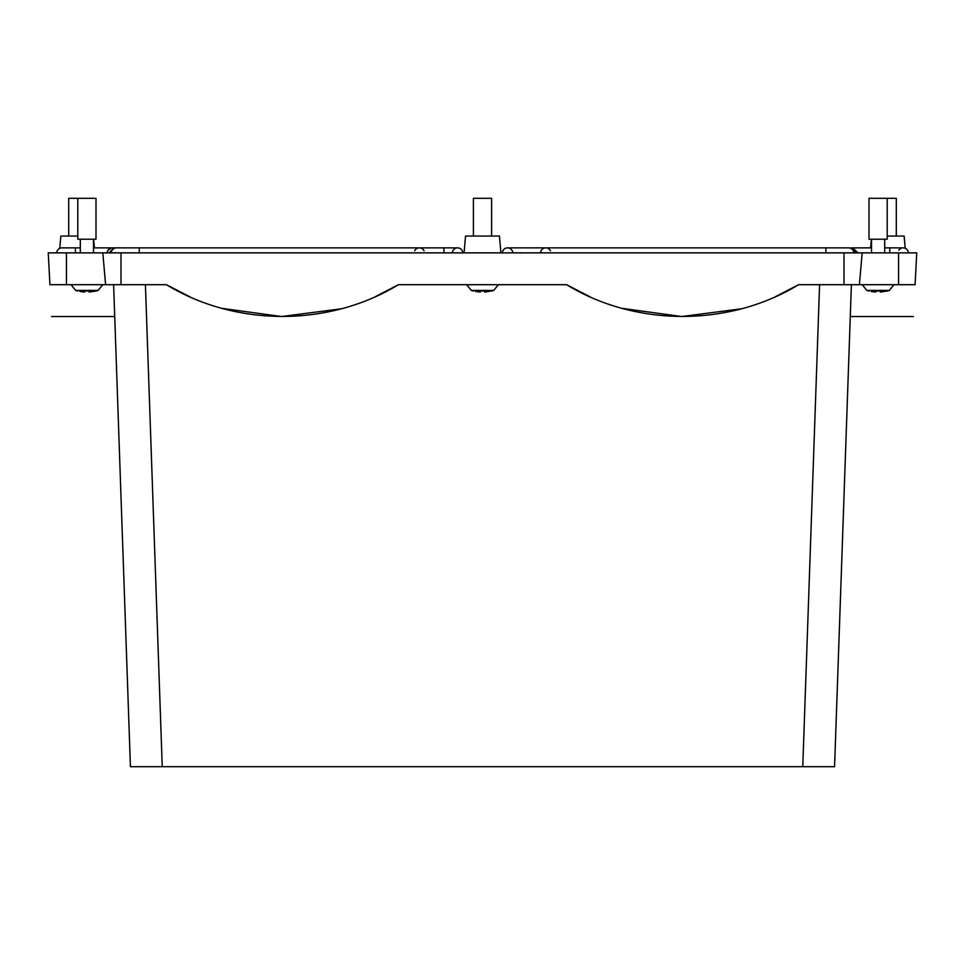 <?xml version="1.0" encoding="UTF-8"?>
<svg xmlns="http://www.w3.org/2000/svg" width="965" height="965" viewBox="0 0 965 965"><rect width="100%" height="100%" fill="white"/><g stroke="black" fill="none" stroke-linecap="round" stroke-linejoin="round"><path stroke-width="1.45" d="M66.44 252.866L48.25 252.866L49.915 284.699L66.44 284.699L66.44 252.866L916.75 252.866L915.085 284.699C912.866 326.99 912.866 326.99 915.085 284.699C912.866 326.99 912.866 326.99 915.085 284.699C912.866 326.99 912.866 326.99 915.085 284.699C912.866 326.99 912.866 326.99 915.085 284.699C912.866 326.99 912.866 326.99 915.085 284.699C912.866 326.99 912.866 326.99 915.085 284.699L916.75 252.866M102.821 252.866L105.595 284.699L166.414 284.699C236.087 326.99 328.763 326.99 398.449 284.699L566.552 284.699C636.237 326.99 728.913 326.99 798.586 284.699L915.085 284.699M859.405 284.699L862.179 252.866M105.595 284.699L66.44 284.699M49.915 284.699C52.134 326.99 52.134 326.99 49.915 284.699C52.134 326.99 52.134 326.99 49.915 284.699C52.134 326.99 52.134 326.99 49.915 284.699C52.134 326.99 52.134 326.99 49.915 284.699C52.134 326.99 52.134 326.99 49.915 284.699C52.134 326.99 52.134 326.99 49.915 284.699M819.587 284.699L802.759 766.693L834.568 766.693L851.395 284.699C849.924 326.99 849.924 326.99 851.395 284.699L850.756 303.119M398.449 284.699L375.301 296.701M341.103 308.824L281.539 316.532L222.034 308.366M190.37 297.063L166.414 284.699M798.586 284.699L775.438 296.701M741.253 308.824L681.688 316.532L622.184 308.366M590.508 297.063L566.552 284.699M113.605 284.699C115.076 326.99 115.076 326.99 113.605 284.699L130.432 766.693L802.759 766.693M464.081 252.866L465.552 236.051L499.448 236.051L500.919 252.866M59.782 248.331L60.867 236.051L77.803 236.051M93.617 239.224L94.437 247.86L93.617 239.224M887.197 236.051L904.133 236.051L905.206 248.282M871.383 239.224L870.563 247.86L871.383 239.224M84.63 291.008L89.178 291.008L89.178 292.057L95.861 291.008L89.178 292.057L89.178 291.008L84.63 291.008L84.63 292.057L84.63 291.43M80.023 291.478L84.63 292.057L80.023 291.478M89.178 290.441L89.178 292.057M77.803 198.308L77.803 239.224L95.993 239.224L95.993 198.308L68.708 198.308L68.708 236.051M480.232 291.008L484.768 291.008L484.768 292.057L491.462 291.008L484.768 292.057L484.768 291.008L480.232 291.008L480.232 292.057L480.232 291.43M475.624 291.478L480.232 292.057L475.624 291.478M484.768 290.441L484.768 292.057M473.405 236.051L473.405 198.308L491.595 198.308L491.595 236.051M875.822 291.008L880.37 291.008L880.37 292.057L887.064 291.008L880.37 292.057L880.37 291.008L875.822 291.008L875.822 292.057L875.822 291.43M871.226 291.478L875.822 292.057L871.226 291.478M880.37 290.441L880.37 292.057M887.197 198.308L869.007 198.308L869.007 239.224L887.197 239.224L887.197 198.308L896.292 198.308L896.292 236.051M420.04 247.909A5.235 5.235 0 0 1 424.057 250.791A5.235 5.235 0 0 0 420.04 247.909M452.32 252.866A5.235 5.235 0 0 1 457.555 247.86A5.235 5.235 0 0 1 462.778 252.866A5.235 5.235 0 0 0 457.555 247.86A5.235 5.235 0 0 0 452.32 252.866A5.235 5.235 0 0 1 457.555 247.86A5.235 5.235 0 0 1 462.778 252.866M502.343 252.866A5.235 5.235 0 0 1 507.566 247.86A5.235 5.235 0 0 0 502.343 252.866A5.235 5.235 0 0 1 507.566 247.86A5.235 5.235 0 0 0 502.343 252.866A5.235 5.235 0 0 1 507.566 247.86A5.235 5.235 0 0 1 512.789 252.866M848.078 247.884A5.235 5.235 0 0 1 853.832 252.866A5.235 5.235 0 0 0 848.151 247.884L848.609 247.86A5.235 5.235 0 0 0 848.151 247.884M75.367 252.866L75.367 247.86L61.953 247.86A5.235 5.235 0 0 0 56.73 252.866A5.235 5.235 0 0 1 61.953 247.86A5.235 5.235 0 0 0 56.73 252.866M93.496 247.86L112.423 247.86A5.235 5.235 0 0 0 107.199 252.866A5.235 5.235 0 0 1 112.423 247.86L111.819 247.896M111.494 247.945L108.128 250.116M112.423 247.86A5.235 5.235 0 0 1 113.255 247.933A5.235 5.235 0 0 0 112.423 247.86L116.512 247.86A5.235 5.235 0 0 0 111.289 252.866A5.235 5.235 0 0 1 116.512 247.86L139.25 247.86L139.25 252.866M418.677 247.909A5.235 5.235 0 0 0 414.661 250.791M540.545 252.866A5.235 5.235 0 0 1 545.08 247.909A5.235 5.235 0 0 0 540.545 252.866M546.443 247.909A5.235 5.235 0 0 1 550.46 250.803A5.235 5.235 0 0 0 546.443 247.909M898.849 250.14A5.235 5.235 0 0 1 908.391 252.866A5.235 5.235 0 0 0 903.168 247.86A5.235 5.235 0 0 1 908.391 252.866M856.1 252.866L851.058 247.86L852.698 247.86L857.921 252.866L851.866 247.933M898.56 284.699L898.56 252.866M844.001 284.699L844.001 252.866M120.999 284.699L120.999 252.866M145.413 284.699L162.241 766.693M77.888 291.068A36.381 36.381 0 0 1 75.704 290.441L98.092 290.441L102.773 284.699M473.489 291.068A36.381 36.381 0 0 1 471.306 290.441L493.694 290.441L498.374 284.699M869.079 291.068A36.381 36.381 0 0 1 866.908 290.441L889.296 290.441L893.976 284.699M109.021 252.866L114.063 247.86M443.912 252.866L443.912 247.86L139.25 247.86M521.209 253.095C521.209 246.461 521.209 246.461 521.209 253.095M825.871 252.866L825.871 247.86L507.566 247.86M853.832 252.866A5.235 5.235 0 0 0 848.597 247.86L825.871 247.86M884.688 247.86L903.168 247.86L889.754 247.86L889.754 252.866M913.409 316.532L850.286 316.532M114.714 316.532L51.591 316.532M95.921 291.068A36.381 36.381 0 0 0 98.092 290.441M75.704 290.441L71.024 284.699M80.312 252.866L80.312 239.224M93.496 252.866L93.496 239.224M491.511 291.068A36.381 36.381 0 0 0 493.694 290.441M471.306 290.441L466.626 284.699M887.112 291.068A36.381 36.381 0 0 0 889.296 290.441M866.908 290.441L862.227 284.699M871.504 252.866L871.504 239.224M884.688 252.866L884.688 239.224M457.555 247.86L443.912 247.86M75.367 247.86L80.312 247.86M852.698 247.86L871.504 247.86"/></g></svg>
